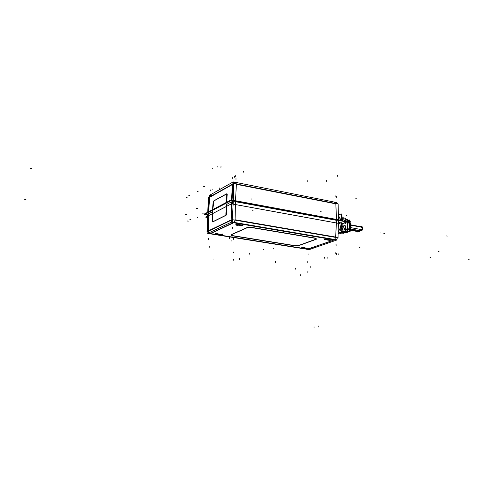 <?xml version="1.0" encoding="UTF-8"?>
<svg xmlns="http://www.w3.org/2000/svg" width="494" height="494" viewBox="0 0 494 494"><rect width="100%" height="100%" fill="white"/><g stroke="black" fill="none" stroke-linecap="round" stroke-linejoin="round"><path stroke-width="0.74" d="M247.006 227.611L231.507 234.514L247.006 227.611M231.136 234.909L232.977 235.681L231.155 234.971M233.168 235.712L294.239 245.537L233.168 235.712M298.858 245.388L294.405 245.561L298.858 245.388M298.963 245.351L315.814 239.238L298.963 245.351M315.166 238.281L315.95 239.189L315.166 238.281M314.913 238.04L251.779 227.388L314.913 238.04M247.327 227.493L250.452 227.246L247.327 227.493M216.675 233.31L216.224 233.52L221.905 234.607L216.224 233.52L217.539 233.779L216.675 233.31M222.788 234.292L222.201 234.434L222.788 234.292M241.856 225.029L237.435 224.282L241.856 225.029M236.317 224.196L235.823 224.424L241.764 225.585L235.823 224.424L236.317 224.196L237.219 224.696L236.317 224.196M242.634 225.264L242.041 225.4L242.634 225.264M242.054 225.06L242.566 225.19L242.054 225.06M330.041 239.942L326.139 239.281L330.041 239.942M324.552 239.405L329.794 240.436L324.552 239.405M302.303 247.333L307.348 248.303L302.303 247.333M232.507 219.7L231.834 219.774L232.507 219.7M231.927 201.731L233.273 201.552L231.927 201.731M226.567 204.454L231.439 201.916L231.05 219.978L208.338 230.871L208.27 213.995L212.531 211.772L208.27 213.995L208.338 230.871L231.05 219.978L231.439 201.916L226.567 204.454M226.425 214.279L226.567 204.664L226.425 214.279M226.178 215.174L226.406 214.495L226.178 215.174M226.017 215.322L213.068 221.75L226.017 215.322M212.704 221.121L212.858 221.713L212.704 221.121M212.704 220.904L212.729 211.667L212.704 220.904M235.459 201.694L336.568 220.33L335.636 237.064L235.088 219.781L235.459 201.694L336.568 220.33L335.636 237.064L235.088 219.781L235.459 201.694M338.409 222.368L341.138 222.868C340.971 226.394 339.983 229.377 338.168 231.834C339.983 229.377 340.971 226.394 341.138 222.868L341.311 222.899M233.143 184.274L233.656 184.188L233.143 184.274M213.538 202.058L212.908 209.493L213.538 202.058M213.55 201.867L213.988 200.867L213.55 201.867M214.044 200.836L226.74 193.901L214.044 200.836M226.882 193.821L227.209 194.222L226.987 193.802M227.209 194.432L226.709 202.225L227.209 194.432M336.544 219.793L235.49 201.126L336.544 219.793M338.748 216.298L340.841 220.231L338.748 216.298M341.138 232.297L342.039 232.168L343.676 230.926L341.354 232.304M343.972 230.544L345.627 226.073L343.985 225.684L345.627 226.073L343.972 230.544M341.206 231.414L341.718 230.889L341.206 231.414M342.169 230.303L343.836 225.647L342.169 230.303M343.435 221.238L342.206 219.49L343.435 221.238M344.25 222.998L345.633 223.331L344.25 222.998M345.602 223.14L345.479 222.541L345.602 223.14M345.145 221.553L344.003 220.096L345.145 221.553M344.911 231.76L345.732 230.939L344.911 231.76M345.757 230.908C347.659 227.969 348.06 224.998 346.961 221.991C348.06 224.998 347.659 227.969 345.757 230.908M346.899 221.874L345.781 220.676L346.899 221.874M345.51 231.772L346.961 231.797C349.962 227.796 350.197 224.307 347.653 221.324C350.197 224.307 349.962 227.796 346.961 231.797L345.51 231.772M341.292 228.216L342.126 223.794L341.292 228.216M341.7 220.917L341.533 220.46L341.7 220.917M361.17 226.765C362.38 227.944 362.263 229.272 360.824 230.747L350.833 229.049M350.833 230.229L358.416 231.587L359.329 230.581L358.076 231.624L350.826 230.328M231.735 221.997L207.665 233.409L309.17 249.612L337.118 239.911L231.735 221.997M231.55 220.096L232.285 221.689M207.925 231.408L208.653 232.94M208.054 233.224L207.628 231.334M337.488 237.719L336.55 239.818M232.896 219.768L232.019 222.047M231.025 220.343L232.853 220.052M231.927 201.299L231.834 219.96L207.628 231.55L207.838 213.883M230.926 200.471L204.263 214.482L207.511 215.038L204.263 214.482L230.926 200.471L347.14 221.923L341.403 224.066L347.14 221.923L230.926 200.471M232.828 201.324L232.705 204.053M231.439 203.824L205.671 217.144L207.443 217.446L205.671 217.144L207.443 217.446L205.671 217.144L231.439 203.824L340.002 223.621L338.359 224.239L340.002 223.621L338.359 224.239L340.002 223.621L231.439 203.824L205.671 217.144L231.439 203.824L340.002 223.621L231.439 203.824M207.603 231.871L207.017 231.779L207.529 214.371M338.137 233.026L341.193 231.927L341.434 222.714M225.9 214.402L226.382 204.207M226.221 214.044L225.696 215.31M226.085 215.156L212.624 221.843M212.945 221.645L212.531 220.88M212.192 221.238L212.544 211.432M338.458 220.343L338.019 237.812L232.304 219.663L233.304 200.935M247.321 227.678L231.198 234.848M251.965 227.635L246.901 227.87M316.166 238.454L250.452 227.382M315.993 239.442L314.913 238.201M298.524 245.703L316.302 239.263M294.233 245.728L298.956 245.543M231.686 235.681L295.579 245.944M231.6 234.675L231.13 235.113L233.156 235.916M222.084 234.631L221.442 234.798L222.084 234.631M220.818 234.897L216.946 234.28L220.818 234.897M216.786 234.205L215.674 233.588L216.786 234.205M243.246 225.017C240.992 225.665 238.763 225.289 236.564 223.881C238.763 225.289 240.992 225.665 243.246 225.017M216.798 233.872L216.78 234.249L218.509 234.527M221.448 234.693L219.935 234.755M222.226 233.903L222.195 234.65L217.533 233.903M242.06 224.844L242.035 225.628M237.244 224.029L237.219 224.813M236.391 225.196L238.232 225.505M239.609 225.739L241.202 226.005M330.214 239.769L330.208 240.504M307.373 248.309L302.303 247.371M306.286 248.575L302.853 248.025L306.286 248.575M302.773 247.988L301.711 247.383L302.773 247.988M330.931 240.047L328.164 240.115L325.429 238.929L328.164 240.115L330.931 240.047M209.913 195.494L209.363 195.396L233.23 181.885L336.951 202.596M209.456 197.112L210.629 195.723M235.305 182.514L234.724 182.397M232.909 183.941L234.002 182.552L233.199 183.008M234.236 183.558L233.545 182.163L233.088 182.311L233.965 182.49M337.655 203.886L336.785 202.546M335.556 202.305L334.963 202.188M209.098 198.174L209.147 197.557M211.265 195.365L210.308 195.186L209.19 197.26L208.011 212.074M341.718 220.392L340.78 220.75L341.718 220.392L231.081 199.928L204.436 213.958L205.053 214.063L204.436 213.958L231.081 199.928L341.718 220.392M209.166 197.273L233.174 183.793L232.026 200.101M226.709 194.13L226.456 202.361M204.732 214.458L231.087 200.62L346.658 221.942L341.403 223.906L346.658 221.942L231.087 200.62L204.732 214.458L207.517 214.933L204.732 214.458M232.773 201.348L232.674 204.047M205.751 217.138L231.464 203.849L339.921 223.628L338.359 224.214L339.921 223.628L231.464 203.849L339.921 223.628L338.359 224.214L339.921 223.628L231.464 203.849L205.751 217.138L207.443 217.428L205.751 217.138L231.464 203.849L205.751 217.138L207.443 217.428L205.751 217.138M213.068 201.577L212.655 209.629M213.859 200.799L213.365 202.027M213.853 200.799L226.561 193.852L226.993 194.611M233.322 200.342L233.674 183.453L338.162 203.991L338.421 219.781M233.668 183.848L233.168 183.935M209.135 197.649L208.573 197.551L207.69 212.241M338.402 222.615L341.298 223.14M341.064 220.268L338.754 216.125M338.341 215.02L341.261 213.877L341.379 220.33M341.385 220.522L341.391 220.861M361.12 230.902L361.176 230.908C362.787 230.006 363.09 228.691 362.083 226.956C363.09 228.691 362.787 230.006 361.176 230.908C362.787 230.006 363.09 228.691 362.083 226.956C363.09 228.691 362.787 230.006 361.176 230.908L362.479 229.772L350.715 227.641L362.479 229.772L361.176 230.908L362.479 229.772L350.715 227.641L362.479 229.772L361.12 230.902M350.857 225.233L362.473 227.357L362.083 226.956L362.473 227.357L362.083 226.956L362.473 227.357L350.857 225.233M345.769 225.925L345.757 230.933L338.365 233.576L338.365 232.94M343.935 225.585L346.01 225.962M359.737 231.204L358.768 231.748L349.845 230.155L358.768 231.748L349.845 230.155L358.768 231.748L349.845 230.155L358.768 231.748L349.845 230.155L358.768 231.748L359.737 231.204M345.781 221.67L345.788 218.397L344.003 219.077M345.781 222.43L345.775 223.171M346.016 223.214L344.448 222.93M343.997 221.343L344.009 217.644L342.212 218.336M349.517 222.078C351.308 224.301 351.308 227.184 349.505 230.729M349.116 231.248L347.004 232.347M346.911 232.341L340.409 232.205M340.273 230.63L340.28 228.58M341.218 231.069L342.169 230.729L342.194 223.77M342.2 221.009L342.212 216.878L341.323 217.218M344.855 232.007L347.634 231.013L347.659 219.2L345.788 219.904M347.004 232.359L344.861 231.982L347.004 232.359M346.911 232.032L349.505 231.112L349.517 219.991L347.653 220.688M340.205 232.279L347.01 232.192M345.905 232.168L340.885 232.038M359.576 231.396L350.073 229.691L359.576 231.396L358.768 231.748L359.576 231.396L350.073 229.691L359.576 231.396L358.768 231.748L359.576 231.396M349.517 221.503L350.839 221.009L350.833 225.011M344.874 232.847L345.312 232.927M345.38 232.902L346.769 232.408M348.616 231.754L350.826 230.97L350.833 226.82M359.663 230.636L359.669 231.229L357.168 232.1L357.168 231.464M345.38 232.575L345.38 232.94L343.237 232.557L345.38 232.94L345.38 232.378M344.695 232.816L342.83 233.483L342.83 232.73M343.336 232.341L340.594 233.526L340.601 232.779M338.347 215.31L338.711 215.168M343.985 225.492L343.972 230.822L341.2 231.816M359.564 231.266L362.09 230.383L362.077 226.277L360.867 226.709M202.089 213.044L203.188 213.235M196.705 208.511L197.773 208.696M243.357 171.134L243.32 172.208M239.436 259.677L239.473 258.541M243.307 171.128L243.27 172.196M203.337 186.294L204.423 186.504M188.504 195.155L189.56 195.346M187.183 220.972L188.251 221.151M186.386 197.699L187.454 197.896L186.386 197.699M197.02 191.388L198.113 191.592L197.02 191.388M196.198 208.406L197.291 208.598L196.198 208.406M185.528 214.291L186.602 214.47L185.528 214.291M233.205 222.701L210.605 233.6L307.496 249.087L334.419 239.88L233.847 222.671L210.605 233.6L307.496 249.087L334.419 239.88L233.205 222.701M231.914 222.028L231.069 220.33L231.914 222.028M209.079 232.736L208.351 231.198L209.079 232.736M334.679 239.497L335.617 237.398L334.679 239.497M234.181 222.411L235.058 220.139L234.181 222.411M221.454 234.533L217.984 233.977L221.454 234.533M241.288 225.505L237.645 224.887L241.288 225.505M329.504 240.387L326.293 239.843L329.504 240.387M325.96 239.689L325.114 239.207L325.96 239.689M307.064 248.26L303.983 247.766L307.064 248.26M303.625 247.605L302.816 247.148L303.625 247.605M233.687 222.473L209.962 233.65M208.53 233.267L309.306 249.371M307.583 249.235L334.969 239.683M336.167 240.047L231.686 222.306M234.644 176.105L234.619 177.247M235.471 201.293L235.082 220.145M210.716 189.924L210.722 190.987M208.27 213.618L208.338 231.211M383.819 233.576L384.659 233.73L383.819 233.576M439.018 251.625L438.246 251.489M430.836 257.633L430.083 257.504M232.285 177.229L232.297 178.34M213.044 260.017L213.068 258.887M219.25 187.936L219.219 189.023M212.136 188.967L212.142 190.029M24.7 199.539L25.997 199.749L24.7 199.539M469.3 259.844L468.553 259.714L469.3 259.844M335.148 195.772L335.086 196.828M235.292 175.586L235.268 176.728M235.996 178.39L235.996 179.495M336.352 196.618L336.291 197.68M249.279 254.206L249.316 253.058M295.678 269.156L295.696 268.088M233.606 260.208L233.65 259.097M252.693 210.308L253.28 210.03L252.693 210.308M342.533 226.53L343.194 226.289L342.533 226.53M212.056 195.42L209.882 196.871L210.963 195.538M234.063 182.681L232.433 184.206L233.538 182.817M235.317 182.669L236.373 183.978L235.675 182.589M334.518 202.244L335.803 203.522L336.531 219.429L335.821 203.843L236.379 184.318L335.821 203.843L336.531 219.429M231.538 200.008L232.378 184.565L209.833 197.205L208.474 211.827L209.833 197.205L232.378 184.565L231.538 200.008L232.396 184.231M235.514 200.743L236.379 184.318L235.514 200.743M233.187 182.249L233.897 182.385M211.191 195.408L210.216 195.229M208.524 239.442L208.622 238.343M30.097 168.287L31.394 168.522M447.243 236.107L446.483 235.965M217.156 166.157L217.094 167.194M229.568 238.75L229.661 237.595M233.279 239.664L233.366 238.503M232.884 237.367L232.94 236.212M335.21 253.706L335.16 252.613M307.799 262.536L307.805 261.487M209.178 247.729L209.283 246.617M336.556 254.361L336.562 253.268M336.093 245.499L336.044 244.413M232.705 228.358L232.767 227.215M308.083 254.941L308.089 253.897M324.533 258.208L324.539 257.146M326.627 180.279L326.62 181.292M327.133 258.381L327.139 257.318M337.421 175.228L337.414 176.259M338.199 254.861L338.199 253.774M221.003 166.54L220.948 167.583M314.067 326.738L314.054 327.843L314.067 326.738M318.216 325.935L318.204 327.053L318.216 325.935M230.982 241.128L231.458 240.924M273.361 248.272L273.867 248.081M359.898 247.543L359.064 247.401M300.735 275.627L300.753 274.565M356.236 198.588L355.538 198.872M189.863 219.311L190.925 219.49M346.689 215.526L345.998 215.792M263.475 249.513L263.975 249.322M343.552 218.743L342.861 219.009M321.372 211.142L320.705 211.413M307.799 180.631L307.787 181.644M275.424 262.283L275.448 261.141M307.886 272.509L307.904 271.422M310.837 267.482L310.85 266.371M350.833 228.95L360.429 230.778M347.294 232.353L348.733 231.383L347.01 232.279L347.714 232.297L347.01 232.279M349.505 230.303C350.993 227.061 350.999 224.362 349.517 222.214C350.999 224.362 350.993 227.061 349.505 230.303M346.492 232.266L342.286 232.174M360.818 226.802C362.38 227.567 362.38 228.883 360.824 230.747M380.911 233.051L380.065 232.896L380.911 233.051M212.747 168.429L212.951 169.189M197.31 217.551L197.761 217.311M233.748 252.971L233.508 252.057M251.952 198.786L251.36 199.088M334.938 202.182L335.803 203.522M324.552 239.448L329.813 240.436M233.625 182.78L234.045 182.632M346.856 232.408L341.897 232.316M350.363 228.963L361.176 230.908L350.363 228.963M350.82 224.869L361.867 226.888L350.82 224.869M348.943 221.769L341.354 219.095"/></g></svg>

